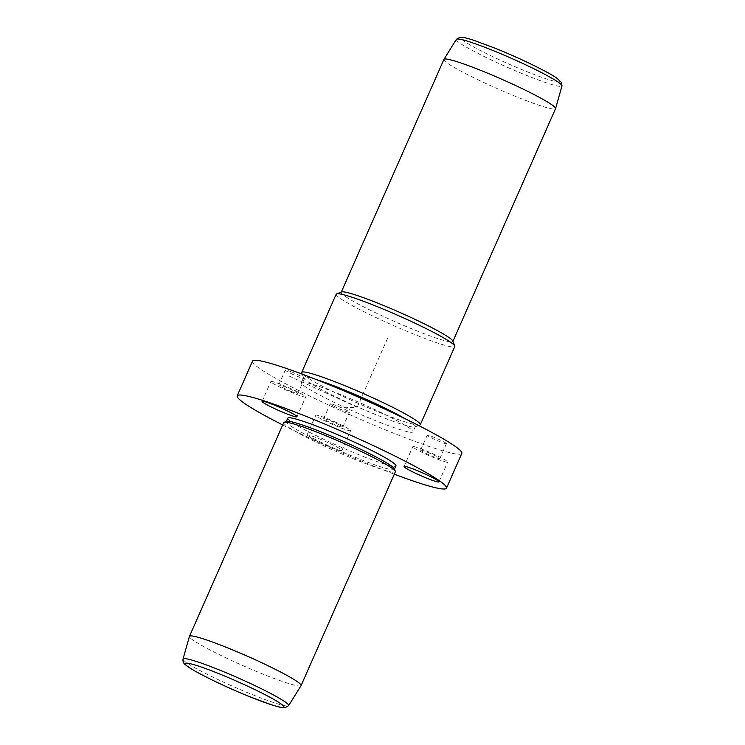 <?xml version="1.0" encoding="UTF-8"?>
<svg xmlns="http://www.w3.org/2000/svg" width="745" height="745" viewBox="0 0 745 745"><rect width="100%" height="100%" fill="white"/><g stroke="black" fill="none" stroke-linecap="round" stroke-linejoin="round"><path stroke-width="0.56" stroke-dasharray="3.73 2.79" d="M321.868 419.342A19.063 1.63 23.8 0 1 315.778 415.272A19.063 1.63 23.8 0 1 326.226 418.271A19.063 1.63 23.8 0 1 344.581 426.578A19.063 1.63 23.8 0 1 350.662 430.657A19.063 1.63 23.8 0 1 340.214 427.649A19.063 1.63 23.8 0 1 321.868 419.342M339.469 424.948A10.486 0.894 23.8 0 1 342.812 427.192A10.486 0.894 23.8 0 1 337.066 425.535A10.486 0.894 23.8 0 1 326.971 420.972A10.486 0.894 23.8 0 1 323.628 418.727A10.486 0.894 23.8 0 1 329.374 420.385A10.486 0.894 23.8 0 1 339.469 424.948M333.564 406.025A10.486 0.894 23.8 0 1 330.221 403.79A10.486 0.894 23.8 0 1 335.967 405.438A10.486 0.894 23.8 0 1 346.062 410.001A10.486 0.894 23.8 0 1 349.405 412.246A10.486 0.894 23.8 0 1 343.659 410.597A10.486 0.894 23.8 0 1 333.564 406.025M282.7 424.957A114.376 9.769 -156.2 0 0 371.923 465.383A114.376 9.769 -156.2 0 0 394.319 474.183M252.527 361.101A114.376 9.769 -156.2 0 0 387.251 430.629A114.376 9.769 -156.2 0 0 461.816 453.407M341.135 394.794A60.997 5.215 -156.2 0 0 301.362 382.641A60.997 5.215 -156.2 0 0 373.208 419.714A60.997 5.215 -156.2 0 0 412.981 431.867A60.997 5.215 -156.2 0 0 341.135 394.794M316.234 379.54A60.997 5.215 -156.2 0 0 303.662 377.426A60.997 5.215 -156.2 0 0 303.681 377.929A60.997 5.215 -156.2 0 0 375.508 414.509A60.997 5.215 -156.2 0 0 414.9 426.978A60.997 5.215 -156.2 0 0 415.282 426.662A60.997 5.215 -156.2 0 0 405.243 418.792M419.891 425.06A64.815 5.532 23.8 0 1 378.05 411.808A64.815 5.532 23.8 0 1 301.734 372.938M336.191 294.21A64.815 5.532 -156.2 0 0 412.534 333.611A64.815 5.532 -156.2 0 0 454.795 346.518M341.601 291.956A60.997 5.215 -156.2 0 0 341.21 292.273A60.997 5.215 -156.2 0 0 413.065 329.355A60.997 5.215 -156.2 0 0 452.839 341.508A60.997 5.215 -156.2 0 0 452.811 341.005M443.918 59.423A60.997 5.215 -156.2 0 0 515.773 96.496A60.997 5.215 -156.2 0 0 555.537 108.649M301.054 685.633A60.997 5.215 23.8 0 1 261.309 673.424A60.997 5.215 23.8 0 1 189.435 636.407M283.733 422.611A60.997 5.215 -156.2 0 0 355.589 459.684A60.997 5.215 -156.2 0 0 395.353 471.836M286.62 421.335A59.097 5.047 -156.2 0 0 286.238 421.642A59.097 5.047 -156.2 0 0 355.849 457.56A59.097 5.047 -156.2 0 0 394.375 469.331A59.097 5.047 -156.2 0 0 394.356 468.847M287.775 418.159A59.097 5.047 -156.2 0 0 357.386 454.087A59.097 5.047 -156.2 0 0 395.912 465.858M313.124 439.159A19.063 1.63 23.8 0 1 307.042 435.08A19.063 1.63 23.8 0 1 317.491 438.088A19.063 1.63 23.8 0 1 335.846 446.385A19.063 1.63 23.8 0 1 341.927 450.464A19.063 1.63 23.8 0 1 331.478 447.456A19.063 1.63 23.8 0 1 313.124 439.159M291.686 371.997A10.486 0.894 -156.2 0 0 285.279 370.079A10.486 0.894 -156.2 0 0 298.056 376.625A10.486 0.894 -156.2 0 0 304.463 378.544A10.486 0.894 -156.2 0 0 291.686 371.997M446.264 443.741A10.486 0.894 -156.2 0 0 446.423 443.666A10.486 0.894 -156.2 0 0 437.892 438.935A10.486 0.894 -156.2 0 0 427.397 435.136A10.486 0.894 -156.2 0 0 427.239 435.21A10.486 0.894 -156.2 0 0 435.76 439.941A10.486 0.894 -156.2 0 0 446.264 443.741M447.391 462.207A19.063 1.63 23.8 0 1 428.3 455.297A19.063 1.63 23.8 0 1 412.795 446.693A19.063 1.63 23.8 0 1 413.084 446.553A19.063 1.63 23.8 0 1 432.175 453.463A19.063 1.63 23.8 0 1 447.68 462.077A19.063 1.63 23.8 0 1 447.391 462.207M420.804 450.073A10.486 0.894 23.8 0 1 431.308 453.882A10.486 0.894 23.8 0 1 439.829 458.613A10.486 0.894 23.8 0 1 439.671 458.687A10.486 0.894 23.8 0 1 429.167 454.888A10.486 0.894 23.8 0 1 420.646 450.148A10.486 0.894 23.8 0 1 420.804 450.073M282.485 385.044A19.063 1.63 23.8 0 1 305.72 396.945A19.063 1.63 23.8 0 1 294.079 393.462A19.063 1.63 23.8 0 1 270.835 381.561A19.063 1.63 23.8 0 1 282.485 385.044M291.472 391.572A10.486 0.894 23.8 0 1 278.686 385.025A10.486 0.894 23.8 0 1 285.093 386.934A10.486 0.894 23.8 0 1 297.87 393.481A10.486 0.894 23.8 0 1 291.472 391.572M288.874 375.918L357.172 407.254L342.709 407.887M357.172 407.254L387.828 337.746M456.368 39.355A57.71 4.926 -156.2 0 0 524.312 74.491A57.71 4.926 -156.2 0 0 561.963 85.936M496.272 48.686A53.938 4.61 -156.2 0 0 463.157 40.472A53.938 4.61 -156.2 0 0 524.638 70.728A53.938 4.61 -156.2 0 0 557.763 78.942A53.938 4.61 -156.2 0 0 496.272 48.686M183.037 659.064A57.71 4.926 -156.2 0 0 251.037 694.089A57.71 4.926 -156.2 0 0 288.632 705.645M323.628 418.727L330.221 403.79M342.812 427.192L349.405 412.246M303.662 377.426L301.362 382.641M415.282 426.662L412.981 431.867M303.681 377.929L302.2 374.139M414.9 426.978L418.69 425.516M307.042 435.08L315.778 415.272M341.927 450.464L350.662 430.657M438.945 481.885L447.68 462.077M404.06 466.5L412.795 446.693M420.646 450.148L427.239 435.21M439.829 458.613L446.423 443.666M262.1 401.369L270.835 381.561M296.985 416.753L305.72 396.945M297.87 393.481L304.463 378.544M278.686 385.025L285.279 370.079"/><path stroke-width="1.12" d="M394.319 474.183A114.376 9.769 -156.2 0 0 446.488 488.161A114.376 9.769 -156.2 0 0 311.764 418.643A114.376 9.769 -156.2 0 0 237.199 395.856A114.376 9.769 -156.2 0 0 282.7 424.957M446.488 488.161L461.816 453.407A114.376 9.769 -156.2 0 0 327.092 383.889A114.376 9.769 -156.2 0 0 252.527 361.101L237.199 395.856M405.243 418.792A60.997 5.215 -156.2 0 0 343.426 389.579A60.997 5.215 -156.2 0 0 316.234 379.54M302.2 374.139L301.734 372.938A64.815 5.532 23.8 0 1 301.706 372.416A64.815 5.532 23.8 0 1 343.957 385.323A64.815 5.532 23.8 0 1 420.301 424.724A64.815 5.532 23.8 0 1 419.891 425.06L418.69 425.516M420.301 424.724L454.795 346.518A64.815 5.532 -156.2 0 0 454.767 345.987A64.815 5.532 -156.2 0 0 378.451 307.126A64.815 5.532 -156.2 0 0 336.6 293.875A64.815 5.532 -156.2 0 0 336.191 294.21L301.706 372.416M454.767 345.987L452.811 341.005A60.997 5.215 -156.2 0 0 380.984 304.426A60.997 5.215 -156.2 0 0 341.601 291.956L336.6 293.875M452.932 341.303L555.537 108.649A60.997 5.215 -156.2 0 0 555.565 108.593A60.997 5.215 -156.2 0 0 483.691 71.576A60.997 5.215 -156.2 0 0 443.946 59.367A60.997 5.215 -156.2 0 0 443.918 59.423L341.303 292.068M183.037 659.064L189.435 636.407A60.997 5.215 23.8 0 1 189.463 636.351A60.997 5.215 23.8 0 1 229.227 648.504A60.997 5.215 23.8 0 1 301.082 685.577A60.997 5.215 23.8 0 1 301.054 685.633L288.632 705.645A57.71 4.926 -156.2 0 0 220.688 670.509A57.71 4.926 -156.2 0 0 183.037 659.064C182.693 661.644 183.596 663.646 185.766 665.052C187.693 666.738 192.666 670.118 206.533 677.214C219.654 683.817 233.753 690.205 248.821 696.37L271.711 704.891C282.169 708.057 281.899 707.713 285.074 707.75L288.632 705.645M301.082 685.577L395.353 471.836A60.997 5.215 -156.2 0 0 395.334 471.343A60.997 5.215 -156.2 0 0 323.507 434.763A60.997 5.215 -156.2 0 0 284.115 422.285A60.997 5.215 -156.2 0 0 283.733 422.611L189.463 636.351M395.334 471.343L394.356 468.847A59.097 5.047 -156.2 0 0 324.773 433.413A59.097 5.047 -156.2 0 0 286.62 421.335L284.115 422.285M394.468 469.136L395.912 465.858A59.097 5.047 -156.2 0 0 326.301 429.94A59.097 5.047 -156.2 0 0 287.775 418.159L286.331 421.437M273.75 404.852A19.063 1.63 -156.2 0 0 262.1 401.369A19.063 1.63 -156.2 0 0 285.335 413.279A19.063 1.63 -156.2 0 0 296.985 416.753A19.063 1.63 -156.2 0 0 273.75 404.852M438.656 482.024A19.063 1.63 -156.2 0 0 438.945 481.885A19.063 1.63 -156.2 0 0 423.439 473.271A19.063 1.63 -156.2 0 0 404.349 466.361A19.063 1.63 -156.2 0 0 404.06 466.5A19.063 1.63 -156.2 0 0 419.556 475.114A19.063 1.63 -156.2 0 0 438.656 482.024M456.368 39.355L459.926 37.25C463.101 37.287 462.831 36.943 473.289 40.109L496.179 48.63C519.852 58.212 547.379 71.548 556.748 78.085L561.534 82.546L561.963 85.936A57.71 4.926 -156.2 0 0 493.963 50.911A57.71 4.926 -156.2 0 0 456.368 39.355L443.946 59.367M248.728 696.314A53.938 4.61 -156.2 0 0 281.843 704.528A53.938 4.61 -156.2 0 0 220.362 674.272A53.938 4.61 -156.2 0 0 187.237 666.058A53.938 4.61 -156.2 0 0 248.728 696.314M561.963 85.936L555.565 108.593"/></g></svg>

